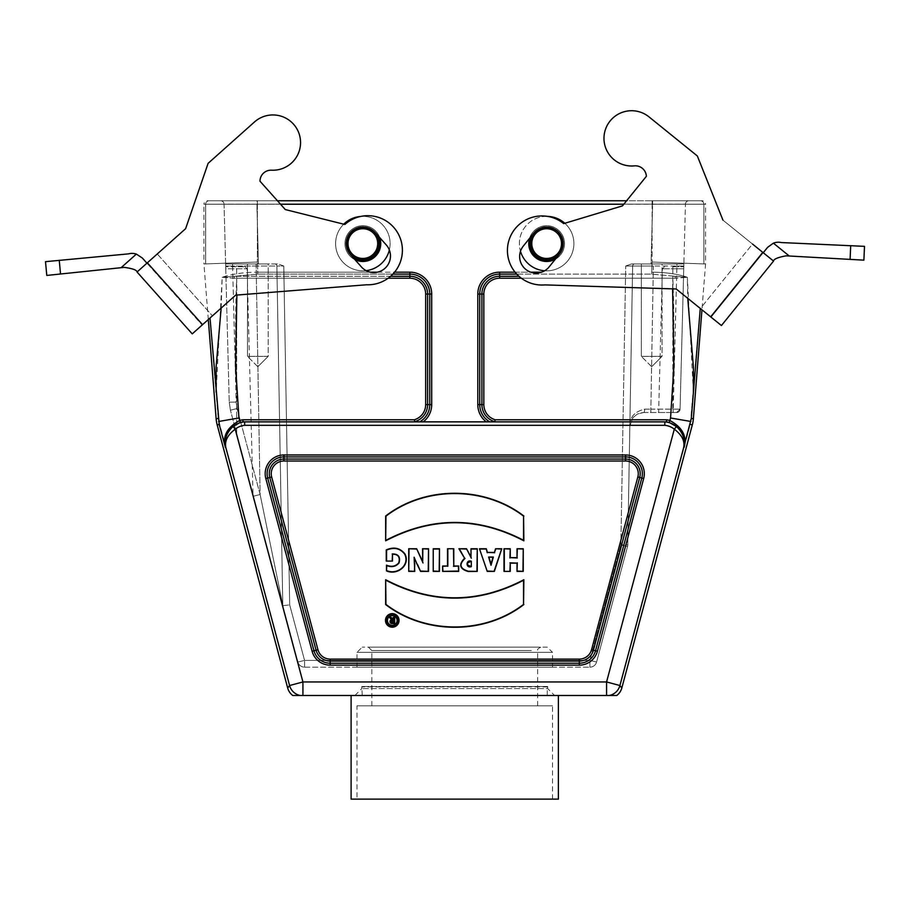 <?xml version="1.0" encoding="UTF-8"?>
<svg xmlns="http://www.w3.org/2000/svg" width="910" height="910" viewBox="0 0 910 910"><rect width="100%" height="100%" fill="white"/><g stroke="black" fill="none" stroke-linecap="round" stroke-linejoin="round"><path stroke-width="0.68" stroke-dasharray="4.55 3.41" d="M616.764 695.479L292.736 695.479M210.017 318.022L218.195 418.543L225.873 447.731C224.44 441.157 227.545 434.98 235.201 429.19A17.335 17.335 0 0 1 244.756 425.323L244.619 421.865A20.794 20.794 0 0 0 233.005 426.517C226.328 432.978 223.94 440.042 225.873 447.731L289.585 685.526A13.821 13.821 -142.5 0 0 300.129 695.479M609.37 695.479A13.821 13.821 142.5 0 0 619.915 685.526L690.292 424.39L700.268 308.433M234.439 425.22L240.217 422.502A20.964 20.964 0 0 1 243.061 421.865L414.494 421.739A17.768 17.768 0 0 0 427.609 404.597L429.759 404.597A19.918 19.918 0 0 1 419.76 421.865L666.438 421.865A20.964 20.964 0 0 1 669.282 422.502L669.874 420.511A23.034 23.034 0 0 0 666.586 419.794L666.438 421.865M489.739 421.865L494.505 421.865L489.739 421.865A19.918 19.918 0 0 1 479.741 404.597L479.741 294.044A19.918 19.918 0 0 1 499.658 274.115L651.731 274.115L675.288 276.321L651.731 274.115L516.778 274.115M423.252 421.865L486.247 421.865L423.252 421.865A21.874 21.874 0 0 0 431.704 404.597L431.704 294.044A21.874 21.874 0 0 0 409.841 272.17L257.769 272.17L257.382 262.057L257.769 272.17C243.835 272.272 231.97 273.978 222.176 277.288L216.114 392.051M419.76 421.865L414.994 421.865M702.111 200.757L700.404 200.757L702.111 200.757A3.458 3.458 180 0 1 705.568 204.215L703.862 204.215L705.568 204.215L705.568 263.98L652.117 262.057L651.731 272.17L652.117 262.057L705.568 263.98L701.951 309.798M343.73 224.179A27.255 27.255 0 0 0 362.851 270.85A27.255 27.255 0 0 0 386.454 229.968A27.255 27.255 0 0 0 339.248 229.968A27.255 27.255 0 0 0 366.161 270.645M544.646 270.782A27.255 27.255 0 0 0 570.251 229.968A27.255 27.255 0 0 0 523.045 229.968A27.255 27.255 0 0 0 546.648 270.85A27.255 27.255 0 0 0 564.803 223.28M389.343 249.977A27.255 27.255 0 0 0 360.826 216.421M547.354 216.352A27.255 27.255 0 0 0 520.486 251.251M208.31 319.546L203.931 263.98L205.637 263.911L203.931 263.98L203.931 204.215L205.637 204.215L203.931 204.215A3.458 3.458 0 0 1 207.389 200.757L209.095 200.757L207.389 200.757M205.637 263.911L257.382 262.057L205.637 263.911L205.637 204.215L205.637 263.911M221.175 308.069L222.176 277.288C231.948 273.978 243.812 272.272 257.769 272.17L370.325 272.17M693.386 392.051L687.323 277.288C677.552 273.978 665.688 272.272 651.731 272.17C665.665 272.272 677.518 273.978 687.323 277.288L687.732 298.298M392.824 274.115L257.769 274.115L234.211 276.321L257.769 274.115L409.841 274.115A19.918 19.918 0 0 1 429.759 294.044L429.759 404.597L431.704 404.597M666.586 419.794L495.267 419.794L494.505 421.865M222.176 277.288L234.211 276.321L222.176 277.288L234.439 278.255A19.247 7.144 -179.8 0 1 236.691 278.221A19.247 7.144 -179.8 0 0 234.439 278.255L222.176 277.288M675.288 276.321L687.323 277.288L675.288 276.321L675.061 278.255L687.323 277.288L675.061 278.255A19.247 7.144 179.8 0 0 672.808 278.221A19.247 7.144 179.8 0 1 675.061 278.255L675.288 276.321A21.408 7.325 -0 0 0 672.808 276.265A21.408 7.325 0 0 1 675.288 276.321M762.808 252.377L773.557 261.068L721.425 325.541L710.676 316.851L762.808 252.377L722.949 220.152L697.344 155.974L648.989 116.867A27.641 27.641 0 0 0 605.139 130.414A27.641 27.641 0 0 0 634.281 165.87A11.034 11.034 0 0 1 646.373 176.312L622.486 205.865L626.603 200.757L652.117 200.757L257.382 200.757L277.436 200.757L285.285 209.562L344.856 224.463A34.546 34.546 0 0 1 400.366 238.568A34.546 34.546 0 0 1 366.514 284.773L235.644 295.159L366.514 284.773A34.546 34.546 0 0 0 400.366 238.568A34.546 34.546 0 0 0 344.856 224.463L285.285 209.562L259.987 181.204L285.285 209.562L344.856 224.463A34.546 34.546 0 0 1 400.366 238.568A34.546 34.546 0 0 1 366.514 284.773L235.644 295.159L192.237 333.879L137.046 271.999L146.942 263.172L202.122 325.052L146.942 263.172L157.259 253.97L137.046 271.999C136.875 270.054 132.61 268.518 124.249 267.369L60.526 274.001L59.252 260.328L128.424 253.879A13.821 13.821 0 0 1 136.363 254.095L121.098 267.699M280.507 204.215L257.382 204.215L257.382 262.057L257.382 204.215L652.117 204.215L652.117 200.757L700.404 200.757L652.117 200.757L652.117 262.057L652.117 204.215L623.816 204.215M257.382 200.757L209.095 200.757L257.382 200.757L257.382 204.215L205.637 204.215L257.382 204.215L257.382 200.757M256.87 200.757L688.893 200.757L256.87 200.757L256.87 204.124L224.053 204.124L225.623 263.98L258.44 263.98L225.623 263.98L224.053 204.124L685.435 204.124L683.876 263.98L685.435 204.124L652.629 204.124L651.059 263.98L631.404 263.98L634.702 263.98L631.404 263.98L625.727 266.004L631.404 263.98L683.876 263.98L680.066 409.17L683.876 263.98L634.702 263.98L683.876 263.98L651.059 263.98L652.629 204.124L256.87 204.124L258.44 263.98L256.87 200.757M662.036 263.98L641.311 263.98L662.036 263.98L641.311 263.98L662.036 263.98L662.036 356.367L641.311 356.367L662.036 356.367L641.311 356.367L662.036 356.367L662.036 263.98M283.772 266.004L278.096 263.98L225.623 263.98L229.24 402.152L225.623 263.98L278.096 263.98L283.772 266.004L289.687 604.9L283.772 266.004L276.868 266.016L282.794 605.685L297.888 662.036L230.412 410.194L229.24 402.152L230.412 410.194L282.794 605.685L276.868 266.016L282.794 605.685L276.868 266.016L256.142 266.016L276.868 266.016A2.07 2.07 0 0 0 274.786 263.98A2.07 2.07 0 0 1 276.868 266.016A2.07 2.07 0 0 0 274.786 263.98A2.07 2.07 0 0 1 276.868 266.016L283.772 266.004M268.188 263.98L247.463 263.98L268.188 263.98L247.463 263.98L268.188 263.98L268.188 356.367L247.463 356.367L268.188 356.367L247.463 356.367L268.188 356.367L268.188 263.98M225.748 268.769L225.703 266.744L225.748 268.769L247.099 268.769L225.748 268.769M236.68 433.592L253.014 494.539L236.68 433.592L236.68 266.744L245.029 266.744L225.703 266.744L236.68 266.744L236.68 433.592M230.412 410.194L229.24 402.152L230.412 410.194L237.078 408.522L236.156 402.095L229.24 402.152L236.156 402.095L232.585 266.016L256.142 266.016L260.123 494.517L253.458 496.189L260.123 494.517L282.782 604.843L260.123 494.517L237.078 408.522L260.123 494.517L256.142 266.016L225.68 266.004L232.585 266.016L236.156 402.095L237.078 408.522L230.412 410.194M680.066 409.17L676.619 412.537L672.82 412.537L676.619 412.537L673.161 412.537L676.619 412.537L680.066 409.17L673.161 409.147L680.066 409.17A3.458 3.458 0 0 1 676.619 412.537A3.458 3.458 0 0 0 680.066 409.17A3.458 3.458 0 0 1 676.619 412.537A3.458 3.458 0 0 0 680.066 409.17M643.654 412.537L673.161 412.537L643.654 412.537L637.5 413.982L632.905 417.679L637.5 413.982L643.654 412.537A3.458 1.024 90 0 0 644.689 409.159L650.866 409.147L644.689 409.159C634.497 411.638 629.549 417.292 629.834 426.119L632.632 266.016L629.834 426.119C629.549 417.292 634.497 411.638 644.689 409.159A3.458 1.024 90 0 1 643.654 412.537L640.231 412.969L643.654 412.537M672.82 412.537L658.635 412.537L672.82 412.537L672.82 268.769L683.751 268.769L662.4 268.769L672.82 268.769L672.82 412.537M672.82 266.744L683.797 266.744L672.82 266.744L672.82 268.769L672.82 266.744M304.566 667.155L589.908 667.155L304.566 667.155A6.905 6.905 0 0 1 297.888 662.036L304.566 660.421L297.888 662.036A6.905 6.905 0 0 0 304.566 667.155A6.905 6.905 0 0 1 297.888 662.036A6.905 6.905 0 0 0 304.566 667.155L304.566 660.421L289.687 604.9L304.566 660.421L589.908 660.421L304.566 660.421L304.566 667.155M552.518 667.155L356.982 667.155L552.518 667.155L552.518 652.368L356.982 652.368L552.518 652.368L547.263 647.112L362.226 647.112L547.263 647.112M596.585 662.036L627.536 546.535L596.585 662.036L589.908 660.421L620.859 544.931L589.908 660.421L596.585 662.036A6.905 6.905 0 0 1 589.908 667.155A6.905 6.905 0 0 0 596.585 662.036A6.905 6.905 0 0 1 589.908 667.155A6.905 6.905 0 0 0 596.585 662.036M627.764 544.874L632.632 266.016L627.764 544.874A6.905 6.905 0 0 1 627.536 546.535A6.905 6.905 0 0 0 627.764 544.874L620.859 544.931L625.727 266.004L620.859 544.931L627.764 544.874A6.905 6.905 0 0 1 627.536 546.535A6.905 6.905 0 0 0 627.764 544.874M653.357 266.016L632.632 266.016L653.357 266.016L650.866 409.147L673.161 409.147L673.161 412.537L676.915 266.016L653.357 266.016L676.915 266.016L673.161 409.147L650.866 409.147L653.357 266.016M629.834 426.119L632.905 417.679L629.834 426.119M282.794 605.685L289.687 604.9L282.794 605.685M632.632 266.016A2.07 2.07 0 0 1 634.702 263.98A2.07 2.07 0 0 0 632.632 266.016A2.07 2.07 0 0 1 634.702 263.98A2.07 2.07 0 0 0 632.632 266.016L625.727 266.004L632.632 266.016A2.07 2.07 0 0 1 634.702 263.98A2.07 2.07 0 0 0 632.632 266.016M688.893 200.757A3.458 3.458 0 0 0 685.435 204.124A3.458 3.458 0 0 1 688.893 200.757A3.458 3.458 0 0 0 685.435 204.124A3.458 3.458 0 0 1 688.893 200.757M220.607 200.757A3.458 3.458 0 0 1 224.053 204.124A3.458 3.458 0 0 0 220.607 200.757M225.873 447.731A41959.861 732.3 0 0 1 225.384 447.345L225.873 436.686M677.404 427.029L682.386 433.592L683.626 436.686L684.149 447.333M683.626 447.731L683.626 447.731C685.56 440.053 683.171 432.978 676.483 426.517L674.299 429.19C681.943 434.969 685.059 441.145 683.626 447.731L683.626 447.731A41959.861 732.3 180 0 0 684.104 447.345C687.118 436.254 682.363 427.313 669.874 420.511L670.556 417.986L690.883 421.478M233.005 426.517L235.201 429.19L302.928 681.954L302.928 695.479M243.061 421.865L242.913 419.794A23.034 23.034 0 0 0 239.626 420.511C227.125 427.313 222.381 436.254 225.384 447.345M218.605 421.478L238.943 417.986C235.451 371.507 234.7 324.927 236.691 278.221L409.841 278.221A15.823 15.823 0 0 1 425.664 294.044L425.664 404.597A15.823 15.823 0 0 1 414.232 419.794L242.913 419.794M234.439 278.255L234.211 276.321L234.439 278.255M414.494 421.739L414.232 419.794M546.648 227.363A16.232 16.232 0 0 1 562.88 243.596A16.232 16.232 0 0 1 546.648 259.839A16.232 16.232 0 0 1 530.405 243.596A16.232 16.232 0 0 1 546.648 227.363M546.648 228.74A14.856 14.856 0 0 1 559.514 251.023A14.856 14.856 0 0 1 533.783 251.023A14.856 14.856 0 0 1 546.648 228.74M362.851 227.363A16.232 16.232 0 0 1 379.095 243.596A16.232 16.232 0 0 1 362.851 259.839A16.232 16.232 0 0 1 346.619 243.596A16.232 16.232 0 0 1 362.851 227.363M362.851 228.74A14.856 14.856 0 0 1 375.716 251.023A14.856 14.856 0 0 1 349.986 251.023A14.856 14.856 0 0 1 362.851 228.74M550.482 695.479L351.101 695.479L550.482 695.479M651.674 366.73L641.311 356.367L651.674 366.73L662.036 356.367L651.674 366.73M257.826 366.73L247.463 356.367L257.826 366.73L268.188 356.367L257.826 366.73M534.534 647.112L368.379 647.112L534.534 647.112M531.338 705.853L371.837 705.853L531.338 705.853M356.982 705.853L552.518 705.853L356.982 705.853L356.982 799.128L552.518 799.128L356.982 799.128M552.518 799.128L552.518 705.853M558.387 799.128L351.101 799.128M554.588 695.479L354.911 695.479L554.588 695.479L547.683 688.574L361.816 688.574L547.683 688.574L547.683 686.504L361.816 686.504L547.683 686.504L362.226 686.913L547.263 686.913L547.263 695.479L362.226 695.479L547.263 695.479M354.911 695.479L361.816 688.574L361.816 686.504L362.226 695.479M46.785 275.434L45.5 261.671L59.252 260.328M142.347 258.019L146.942 263.172M137.046 271.999L185.617 228.683L157.259 253.97L212.439 315.861L157.259 253.97M185.617 228.683L208.106 163.345L254.516 121.951A27.641 27.641 0 0 1 298.969 133.372A27.641 27.641 0 0 1 271.567 170.193A11.034 11.034 0 0 0 259.987 181.204A11.034 11.034 0 0 1 271.567 170.193A27.641 27.641 0 0 0 298.969 133.372A27.641 27.641 0 0 0 254.516 121.951L208.106 163.345L185.617 228.683L208.106 163.345L254.516 121.951A27.641 27.641 0 0 1 298.969 133.372A27.641 27.641 0 0 1 271.567 170.193A11.034 11.034 0 0 0 259.987 181.204M375.227 232.562A16.585 16.585 0 0 0 351.817 231.22A16.585 16.585 0 0 0 350.475 254.641L361.509 267.017A16.585 16.585 0 0 0 384.93 268.348A16.585 16.585 0 0 0 386.261 244.938L375.227 232.562L386.261 244.938A16.585 16.585 0 0 1 384.93 268.348A16.585 16.585 0 0 1 361.509 267.017L350.475 254.641A16.585 16.585 0 0 1 351.817 231.22A16.585 16.585 0 0 1 375.227 232.562A16.585 16.585 0 0 0 351.817 231.22A16.585 16.585 0 0 0 350.475 254.641L361.509 267.017A16.585 16.585 0 0 0 384.93 268.348A16.585 16.585 0 0 0 386.261 244.938L375.227 232.562M850.702 245.666L850.088 259.384L789.277 256.017L773.375 243.152A13.821 13.821 0 0 1 781.303 242.549L864.5 246.348L863.886 260.158M789.277 256.017L786.115 255.835C777.822 257.382 773.636 259.123 773.557 261.068L763.251 252.73L711.108 317.203L700.37 308.513L711.108 317.203L767.596 247.361M722.949 220.152L697.344 155.974L722.949 220.152L763.251 252.73L752.502 244.039L700.37 308.513L676.187 288.97L710.676 316.851M646.373 176.312A11.034 11.034 0 0 0 634.281 165.87A27.641 27.641 0 0 1 605.139 130.414A27.641 27.641 0 0 1 648.989 116.867A27.641 27.641 0 0 0 605.139 130.414A27.641 27.641 0 0 0 634.281 165.87A11.034 11.034 0 0 1 646.373 176.312L622.486 205.865L563.688 223.621A34.546 34.546 0 0 0 508.929 240.388A34.546 34.546 0 0 0 544.976 284.898L676.187 288.97L544.976 284.898L676.187 288.97L700.37 308.513L752.502 244.039M533.749 233.176A16.585 16.585 0 0 1 557.068 230.708A16.585 16.585 0 0 1 559.536 254.026L549.117 266.926A16.585 16.585 0 0 1 525.787 269.394A16.585 16.585 0 0 1 523.33 246.064L533.749 233.176L523.33 246.064A16.585 16.585 0 0 0 525.787 269.394A16.585 16.585 0 0 0 549.117 266.926L559.536 254.026A16.585 16.585 0 0 0 557.068 230.708A16.585 16.585 0 0 0 533.749 233.176L523.33 246.064A16.585 16.585 0 0 0 525.787 269.394A16.585 16.585 0 0 0 549.117 266.926L559.536 254.026A16.585 16.585 0 0 0 557.068 230.708A16.585 16.585 0 0 0 533.749 233.176M763.251 252.73L773.557 261.068M563.688 223.621A34.546 34.546 0 0 0 508.929 240.388A34.546 34.546 0 0 0 544.976 284.898A34.546 34.546 0 0 1 508.929 240.388A34.546 34.546 0 0 1 563.688 223.621M648.989 116.867L697.344 155.974M606.572 695.479L606.572 681.954L302.928 681.954L289.585 685.526L287.685 688.005M244.756 425.323L664.744 425.323A17.335 17.335 0 0 1 674.299 429.19L606.572 681.954L619.915 685.526L621.814 688.005M283.909 454.966A18.723 18.723 0 0 0 265.822 478.535L312.107 651.276A18.723 18.723 0 0 0 330.193 665.153L579.306 665.153A18.723 18.723 0 0 0 597.392 651.276L643.677 478.535A18.723 18.723 0 0 0 625.591 454.966L283.909 454.966L283.909 456.911L625.591 456.911A16.778 16.778 0 0 1 641.8 478.034L595.515 650.764L597.392 651.276M541.621 272.17L499.658 272.17A21.874 21.874 0 0 0 477.796 294.044L477.796 404.597A21.874 21.874 0 0 0 486.247 421.865M377.457 272.17L394.553 272.17M515.083 272.17L530.814 272.17M216.125 418.702L218.195 418.543M217.194 424.936L219.208 424.39M703.862 204.215L703.862 263.911L703.862 204.215L652.117 204.215L703.862 204.215A3.458 3.458 90 0 0 700.404 200.757A3.458 3.458 -90 0 1 703.862 204.215M693.374 418.702L691.293 418.543M692.305 424.936L690.292 424.39M425.664 404.597L427.609 404.597L427.609 294.044A17.768 17.768 0 0 0 409.841 276.265L236.691 276.265A21.408 7.325 -0 0 0 234.211 276.321A21.408 7.325 -0 0 1 236.691 276.265L390.583 276.265M518.984 276.265L499.658 276.265A17.768 17.768 0 0 0 481.89 294.044L477.796 294.044M425.664 294.044L431.704 294.044M409.841 278.221L409.841 272.17M495.267 419.794A15.823 15.823 0 0 1 483.836 404.597L483.836 294.044L481.89 294.044L481.89 404.597A17.768 17.768 0 0 0 495.006 421.739M483.836 404.597L477.796 404.597M483.836 294.044A15.823 15.823 0 0 1 499.658 278.221L499.658 272.17M257.769 274.115L257.769 272.17L257.769 274.115M651.731 274.115L651.731 272.17L651.731 274.115M643.677 478.535L639.719 477.477A14.628 14.628 0 0 0 625.591 459.061L625.591 454.966M271.658 476.965A12.683 12.683 0 0 1 283.909 461.006L625.591 461.006A12.683 12.683 0 0 1 637.842 476.965L591.557 649.706A12.683 12.683 0 0 1 579.306 659.102L330.193 659.102A12.683 12.683 0 0 1 317.943 649.706L271.658 476.965L269.781 477.477L316.066 650.206A14.628 14.628 0 0 0 330.193 661.058L579.306 661.058A14.628 14.628 0 0 0 593.434 650.206L595.515 650.764A16.778 16.778 0 0 1 579.306 663.208L330.193 663.208A16.778 16.778 0 0 1 313.984 650.764L267.699 478.034A16.778 16.778 0 0 1 283.909 456.911L283.909 459.061A14.628 14.628 0 0 0 269.781 477.477L265.822 478.535M591.557 649.706L593.434 650.206L639.719 477.477L637.842 476.965M579.306 659.102L579.306 665.153M330.193 659.102L330.193 665.153M317.943 649.706L312.107 651.276M625.591 461.006L625.591 459.061L283.909 459.061L283.909 461.006M205.637 204.215A3.458 3.458 90 0 1 209.095 200.757A3.458 3.458 -90 0 0 205.637 204.215M627.536 546.535L620.859 544.931L627.536 546.535M589.908 667.155L589.908 660.421L589.908 667.155M683.819 266.004L676.915 266.016L683.819 266.004M650.866 409.147L650.866 412.537L650.866 409.147M232.585 266.016L232.585 263.98L232.585 266.016M256.142 266.016L256.142 263.98L256.142 266.016M276.868 266.016A2.07 2.07 0 0 0 274.786 263.98A2.07 2.07 0 0 1 276.868 266.016M676.915 266.016L676.915 263.98L676.915 266.016M652.629 200.757L652.629 204.124L652.629 200.757M676.483 426.517A20.794 20.794 0 0 0 664.88 421.865M672.627 288.857L672.808 278.221L521.373 278.221M499.658 278.221L672.808 278.221C674.799 324.938 674.048 371.53 670.556 417.986M240.217 422.502L238.943 417.986M388.138 278.221L236.691 278.221L236.862 295.067M236.691 278.221L236.691 276.265L236.691 278.221M672.808 276.265L672.808 278.221L672.808 276.265M546.648 261.477A17.87 17.87 0 0 0 562.13 234.666A17.87 17.87 0 0 0 531.167 234.666A17.87 17.87 0 0 0 546.648 261.477M546.648 260.465A16.869 16.869 0 0 1 532.043 235.167A16.869 16.869 0 0 1 561.254 235.167A16.869 16.869 0 0 1 546.648 260.465M362.851 261.477A17.87 17.87 0 0 0 378.333 234.666A17.87 17.87 0 0 0 347.37 234.666A17.87 17.87 0 0 0 362.851 261.477M362.851 260.465A16.869 16.869 0 0 1 348.246 235.167A16.869 16.869 0 0 1 377.457 235.167A16.869 16.869 0 0 1 362.851 260.465M529.552 238.363A17.87 17.87 0 0 1 557.887 229.695A17.87 17.87 0 0 1 555.339 259.214M557.614 256.415A16.869 16.869 0 0 0 557.25 230.492A16.869 16.869 0 0 0 531.827 235.554M354.923 259.623A17.87 17.87 0 0 1 350.953 230.253A17.87 17.87 0 0 1 379.675 237.544M377.275 234.848A16.869 16.869 0 0 0 351.624 231.015A16.869 16.869 0 0 0 352.523 256.927M531.338 650.57L371.837 650.57L531.338 650.57M147.363 262.797L202.543 324.677M664.471 266.744L662.4 268.769L658.635 412.537M245.029 266.744L247.099 268.769L253.014 494.539M283.01 606.504L282.782 604.832L283.01 606.504M684.183 438.882L684.388 440.156M684.57 442.67L684.422 445.411M224.941 442.249L225.111 440.099M225.339 438.791L225.635 437.494M641.311 263.98L641.311 356.367L641.311 263.98M247.463 263.98L247.463 356.367L247.463 263.98M356.982 667.155L356.982 652.368L362.226 647.112M537.662 705.853L537.662 650.57C537.139 649.41 538.288 648.261 541.12 647.112M371.837 705.853L371.837 650.57L368.379 647.112"/><path stroke-width="1.36" d="M233.005 426.517A20.794 20.794 0 0 1 244.619 421.865L243.061 421.865A20.964 20.964 0 0 0 240.217 422.502L232.095 427.029L227.113 433.592L225.873 436.686L225.248 446.639L225.873 447.731C223.94 440.053 226.317 432.978 233.005 426.517L235.201 429.19C227.545 434.969 224.44 441.145 225.873 447.731A41959.861 732.3 180 0 1 225.384 447.345L219.208 424.39L217.194 424.936L287.685 688.005A13.821 13.821 -52.5 0 0 292.736 695.479L609.37 695.479A13.821 13.821 -37.5 0 0 619.915 685.526L621.814 688.005A13.821 13.821 -127.5 0 1 616.764 695.479L609.37 695.479M287.685 688.005L289.585 685.526A13.821 13.821 37.5 0 0 300.129 695.479M700.268 308.433L691.293 418.543L683.637 447.72C685.059 441.157 681.954 434.98 674.299 429.19A17.335 17.335 0 0 0 664.744 425.323L244.756 425.323L244.619 421.865L664.891 421.865L664.744 425.323L664.88 421.865L666.438 421.865L666.586 419.794A23.034 23.034 0 0 1 669.874 420.511C682.363 427.313 687.118 436.254 684.115 447.345L683.626 436.686L682.386 433.592L677.404 427.029L669.282 422.502L677.404 427.029M366.161 270.645A27.255 27.255 0 0 0 389.343 249.977M360.826 216.421A27.255 27.255 0 0 0 343.73 224.179M564.803 223.28A27.255 27.255 0 0 0 547.354 216.352M520.486 251.251A27.255 27.255 0 0 0 544.646 270.782M219.208 424.39L210.017 318.022M217.194 424.936A34.546 34.546 0 0 1 216.125 418.702L208.31 319.546M701.951 309.798L693.374 418.702A34.546 34.546 0 0 1 692.305 424.936L621.814 688.005M216.114 392.051L216.102 366.935L221.175 308.069M687.732 298.298L693.397 366.935L693.386 392.051M225.384 447.345C222.381 436.254 227.125 427.313 239.626 420.511A23.034 23.034 0 0 1 242.913 419.794L414.232 419.794L414.994 421.865M494.505 421.865L495.267 419.794L666.586 419.794M433.24 548.741L433.24 571.378L439.485 571.378L439.485 548.741L433.24 548.741L433.24 571.378M523.864 516.004C484.404 485.769 425.095 485.633 385.658 516.004L385.658 540.813C431.738 516.721 477.796 516.721 523.853 540.813L523.568 516.152C484.257 486.111 425.243 485.997 385.965 516.141L385.658 516.004M392.267 613.636A6.779 6.779 0 0 0 386.386 623.805A6.779 6.779 0 0 0 398.136 623.805A6.779 6.779 0 0 0 392.267 613.636M414.505 558.774L420.545 571.378L428.542 571.378L428.542 548.741L422.536 548.741L422.695 561.584L416.655 548.741L408.726 548.741L408.726 571.378L414.755 571.378L414.118 557.238L417.258 564.632M471.005 548.741L471.005 556.977L466.512 548.741L458.924 548.741L464.578 558.262C458.401 564.632 459.641 569.057 468.32 571.525L477.261 571.378L477.261 548.741L471.005 548.741L471.005 556.977M503.992 571.378L510.248 571.378L510.248 563.119L517.016 563.119L517.016 571.378L523.261 571.378L523.261 548.741L517.016 548.741L517.016 557.648L510.248 557.648L510.248 548.741L503.992 548.741L503.992 571.378L510.248 571.378M523.853 604.547C484.404 634.918 425.107 634.782 385.635 604.547L385.658 579.727C431.704 603.819 477.773 603.819 523.853 579.727L523.546 604.399C484.268 634.554 425.254 634.429 385.942 604.399L385.635 604.547M479.468 548.741L487.225 571.378L494.369 571.378L501.751 548.741L495.575 548.741L494.437 552.427L487.453 552.427L486.281 548.741L479.468 548.741L487.225 571.378M447.527 548.741L453.783 548.741L453.783 566.02L458.663 566.02L458.663 571.378L442.624 571.378L442.624 566.02L447.527 566.02L447.527 548.741L453.783 548.741M386.261 561.083L392.494 561.083L392.494 554.213C398.25 554.213 400.32 557.125 398.728 562.915C395.52 566.452 391.436 567.203 386.477 565.167L386.477 570.889C397.01 575.655 410.592 565.531 405.007 554.053C400.15 547.945 393.905 546.569 386.261 549.913L386.261 561.083L392.494 561.083M147.363 262.797L137.046 271.999L192.237 333.879L202.543 324.677L147.363 262.797L185.617 228.683L208.106 163.345L254.516 121.951A27.641 27.641 0 0 1 298.969 133.372A27.641 27.641 0 0 1 271.567 170.193A11.034 11.034 0 0 0 259.987 181.204L277.436 200.757L626.603 200.757L646.373 176.312A11.034 11.034 0 0 0 634.281 165.87A27.641 27.641 0 0 1 605.139 130.414A27.641 27.641 0 0 1 648.989 116.867L697.344 155.974L648.989 116.867M392.199 560.776L392.494 554.213M392.199 553.962C398.375 553.837 400.65 556.863 399.012 563.04C395.736 566.691 391.653 567.544 386.784 565.576A891.038 77.657 90 0 1 386.477 565.167M386.784 565.576L386.477 570.889M386.784 570.65C397.215 575.177 410.114 565.281 404.723 554.167C400.116 548.298 394.064 546.944 386.568 550.118L386.261 549.913M386.568 550.118L386.568 560.776M433.547 571.082L439.485 571.378M439.177 571.082L439.485 548.741M439.177 549.037L433.547 549.037M453.476 549.037L453.783 566.02M453.476 566.316L458.663 566.02M458.356 566.316L458.663 571.378M458.356 571.082L442.624 571.378M442.92 571.082L442.624 566.02M442.92 566.316L447.527 566.02M447.822 566.316L447.822 549.037M487.441 571.082L494.369 571.378M494.141 571.082L501.751 548.741M501.342 549.037L495.575 548.741M495.791 549.037L494.437 552.427M494.665 552.734L487.453 552.427M487.237 552.734L486.281 548.741M486.065 549.037L479.888 549.037M488.602 557.034L493.357 557.034L491.025 565.258L488.602 557.034L492.958 557.329L491.013 564.166L489 557.329M491.025 565.258L491.013 564.166M385.965 516.141L385.658 540.813M385.965 540.278C431.84 516.505 477.704 516.505 523.546 540.278L523.853 540.813M523.546 540.278L523.568 516.152M392.267 613.932A6.484 6.484 0 0 0 386.648 623.657A6.484 6.484 0 0 0 397.875 623.657A6.484 6.484 0 0 0 392.267 613.932M392.278 615.342A5.141 5.141 0 0 0 387.137 620.484A5.141 5.141 0 0 0 392.278 625.625A5.141 5.141 0 0 0 397.408 620.484A5.141 5.141 0 0 0 392.278 615.342M387.433 620.484A4.834 4.834 0 0 0 394.69 624.669A4.834 4.834 0 0 0 394.69 616.297A4.834 4.834 0 0 0 387.433 620.484M385.942 604.399L385.658 579.727M385.965 580.273C431.806 604.047 477.67 604.047 523.546 580.273L523.853 579.727M523.546 580.273L523.546 604.399M509.941 571.082L510.248 563.119M509.941 562.824L517.016 563.119M517.312 562.824L517.016 571.378M517.312 571.082L523.261 571.378M522.966 571.082L523.261 548.741M522.966 549.037L517.016 548.741M517.312 549.037L517.016 557.648M517.312 557.955L510.248 557.648M509.941 557.955L510.248 548.741M509.941 549.037L503.992 548.741M504.299 549.037L504.299 571.082M471.312 558.16L466.512 548.741M466.329 549.037L458.924 548.741M459.459 549.037L464.578 558.262M465.033 558.422C458.742 564.382 459.834 568.659 468.297 571.23L468.32 571.525M468.297 571.23L477.261 571.378M476.954 571.082L477.261 548.741M476.954 549.037L471.312 549.037M471.312 566.646L471.312 561.22C465.636 559.195 465.738 568.773 471.312 566.646L471.312 561.22M471.005 561.493C466.045 563.154 466.045 564.78 471.005 566.361M417.531 564.507L420.545 571.378M420.738 571.082L428.542 571.378M428.235 571.082L428.542 548.741M428.235 549.037L422.536 548.741M422.843 549.037L422.695 561.584M423.013 562.971L416.655 548.741M416.462 549.037L408.726 548.741M409.034 549.037L408.726 571.378M409.034 571.082L414.755 571.378M414.448 571.082L414.755 563.461M414.448 563.472L414.118 557.238M393.2 617.389L394.701 617.389L394.701 623.566L391.857 623.566A1.9 1.9 0 0 1 391.482 619.812L389.537 617.389L391.186 617.389L393.2 619.71L393.2 617.389L394.701 617.389M394.394 617.685L394.701 623.566M394.394 623.27L391.857 623.27A1.592 1.592 0 0 1 390.265 621.553A1.592 1.592 0 0 1 392.085 620.085L391.482 619.812M392.085 620.085L389.537 617.389M390.162 617.685L391.186 617.389M391.05 617.685L393.2 619.71M393.495 620.518L393.495 617.685M393.495 620.609L393.495 622.747L392.403 622.747A1.069 1.069 0 0 1 391.323 621.678A1.069 1.069 0 0 1 392.403 620.609L393.495 620.609L393.2 622.44L392.403 622.44A0.774 0.774 0 0 1 391.63 621.678A0.774 0.774 0 0 1 392.403 620.904L393.2 620.904M225.635 437.494L227.113 433.592L231.993 427.12L234.439 425.22M664.88 421.865A20.794 20.794 0 0 1 676.483 426.517C683.171 432.978 685.548 440.042 683.626 447.731L683.626 447.731A41959.861 732.3 -0 0 0 684.104 447.345L684.149 447.333M225.873 447.731L289.585 685.526L302.928 681.954L302.928 695.479M243.061 421.865L242.913 419.794M676.483 426.517L674.299 429.19L606.572 681.954L606.572 695.479M690.883 421.478L670.556 417.986L673.912 366.548L672.627 288.857M236.862 295.067L235.588 366.537L238.943 417.986L218.605 421.478M546.648 227.363A16.232 16.232 0 0 0 530.405 243.596A16.232 16.232 0 0 0 546.648 259.839A16.232 16.232 0 0 0 562.88 243.596A16.232 16.232 0 0 0 546.648 227.363M546.648 228.74A14.856 14.856 0 0 0 533.783 251.023A14.856 14.856 0 0 0 559.514 251.023A14.856 14.856 0 0 0 546.648 228.74M362.851 227.363A16.232 16.232 0 0 0 346.619 243.596A16.232 16.232 0 0 0 362.851 259.839A16.232 16.232 0 0 0 379.095 243.596A16.232 16.232 0 0 0 362.851 227.363M362.851 228.74A14.856 14.856 0 0 0 349.986 251.023A14.856 14.856 0 0 0 375.716 251.023A14.856 14.856 0 0 0 362.851 228.74M351.101 695.479L351.101 799.128L558.387 799.128L558.387 695.479M146.942 263.172L142.347 258.019L136.363 254.095A13.821 13.821 0 0 0 128.424 253.879L45.5 261.671L46.785 275.434L124.249 267.369C132.61 268.518 136.875 270.054 137.046 271.999M59.252 260.328L60.526 274.001L46.785 275.434M259.987 181.204L285.285 209.562L344.856 224.463A34.546 34.546 0 0 1 400.366 238.568A34.546 34.546 0 0 1 366.514 284.773L235.644 295.159L202.543 324.677M121.098 267.699L136.363 254.095L142.347 258.019M185.617 228.683L157.259 253.97M350.475 254.641A16.585 16.585 0 0 1 351.817 231.22A16.585 16.585 0 0 1 375.227 232.562L386.261 244.938A16.585 16.585 0 0 1 384.93 268.348A16.585 16.585 0 0 1 361.509 267.017L350.475 254.641M863.886 260.158L850.088 259.384L863.886 260.158L864.5 246.348L781.303 242.549A13.821 13.821 0 0 0 773.375 243.152L767.596 247.361L763.251 252.73M773.557 261.068L762.808 252.377L710.676 316.851L721.425 325.541L773.557 261.068C773.636 259.123 777.822 257.382 786.115 255.835L850.088 259.384L850.702 245.666M762.808 252.377L752.502 244.039M710.676 316.851L676.187 288.97L544.976 284.898A34.546 34.546 0 0 1 508.929 240.388A34.546 34.546 0 0 1 563.688 223.621L622.486 205.865L646.373 176.312M767.596 247.361L773.375 243.152L789.277 256.017M559.536 254.026L549.117 266.926A16.585 16.585 0 0 1 525.787 269.394A16.585 16.585 0 0 1 523.33 246.064L533.749 233.176A16.585 16.585 0 0 1 557.068 230.708A16.585 16.585 0 0 1 559.536 254.026M697.344 155.974L722.949 220.152M683.637 447.72L619.915 685.526L606.572 681.954L302.928 681.954L235.201 429.19A17.335 17.335 0 0 1 244.756 425.323M312.107 651.276L265.822 478.535A18.723 18.723 0 0 1 283.909 454.966L625.591 454.966A18.723 18.723 0 0 1 643.677 478.535L597.392 651.276A18.723 18.723 0 0 1 579.306 665.153L330.193 665.153A18.723 18.723 0 0 1 312.107 651.276L313.984 650.764A16.778 16.778 0 0 0 330.193 663.208L579.306 663.208A16.778 16.778 0 0 0 595.515 650.764L597.392 651.276M623.816 204.215L280.507 204.215M370.325 272.17L377.457 272.17M394.553 272.17L409.841 272.17A21.874 21.874 0 0 1 431.704 294.044L431.704 404.597A21.874 21.874 0 0 1 423.252 421.865M486.247 421.865A21.874 21.874 0 0 1 477.796 404.597L477.796 294.044A21.874 21.874 0 0 1 499.658 272.17L515.083 272.17M530.814 272.17L541.621 272.17M218.195 418.543L216.125 418.702M690.292 424.39L692.305 424.936M691.293 418.543L693.374 418.702M419.76 421.865A19.918 19.918 0 0 0 429.759 404.597L429.759 294.044A19.918 19.918 0 0 0 409.841 274.115L392.824 274.115M390.583 276.265L409.841 276.265A17.768 17.768 0 0 1 427.609 294.044L427.609 404.597A17.768 17.768 0 0 1 414.494 421.739M414.232 419.794A15.823 15.823 0 0 0 425.664 404.597L431.704 404.597M425.664 404.597L425.664 294.044L431.704 294.044M425.664 294.044A15.823 15.823 0 0 0 409.841 278.221L409.841 272.17M495.006 421.739A17.768 17.768 0 0 1 481.89 404.597L479.741 404.597A19.918 19.918 0 0 0 489.739 421.865M521.373 278.221L499.658 278.221A15.823 15.823 0 0 0 483.836 294.044L483.836 404.597L481.89 404.597L481.89 294.044L479.741 294.044L479.741 404.597L477.796 404.597M483.836 294.044L481.89 294.044A17.768 17.768 0 0 1 499.658 276.265L499.658 274.115A19.918 19.918 0 0 0 479.741 294.044L477.796 294.044M499.658 278.221L499.658 276.265L518.984 276.265M516.778 274.115L499.658 274.115L499.658 272.17M579.306 665.153L579.306 661.058L330.193 661.058L330.193 665.153M283.909 461.006L283.909 459.061L625.591 459.061A14.628 14.628 0 0 1 639.719 477.477L593.434 650.206A14.628 14.628 0 0 1 579.306 661.058L579.306 659.102A12.683 12.683 0 0 0 591.557 649.706L637.842 476.965A12.683 12.683 0 0 0 625.591 461.006L283.909 461.006A12.683 12.683 0 0 0 271.658 476.965L267.699 478.034L313.984 650.764L316.066 650.206L269.781 477.477A14.628 14.628 0 0 1 283.909 459.061L283.909 456.911A16.778 16.778 0 0 0 267.699 478.034L265.822 478.535M591.557 649.706L595.515 650.764L641.8 478.034A16.778 16.778 0 0 0 625.591 456.911L283.909 456.911L283.909 454.966M637.842 476.965L643.677 478.535M330.193 659.102L330.193 661.058A14.628 14.628 0 0 1 316.066 650.206L317.943 649.706A12.683 12.683 0 0 0 330.193 659.102L579.306 659.102M625.591 461.006L625.591 454.966M271.658 476.965L317.943 649.706M670.556 417.986L669.282 422.502A20.964 20.964 0 0 0 666.438 421.865M483.836 404.597A15.823 15.823 0 0 0 495.267 419.794M238.943 417.986L240.217 422.502M409.841 278.221L388.138 278.221M555.339 259.214A17.87 17.87 0 0 1 529.552 238.363M531.827 235.554A16.869 16.869 0 0 0 557.614 256.415M379.675 237.544A17.87 17.87 0 0 1 354.923 259.623M352.523 256.927A16.869 16.869 0 0 0 377.275 234.848M225.873 436.686L225.202 446.31M684.286 446.412L684.138 438.688M684.388 440.156L684.57 442.67M684.422 445.411L684.32 446.196M225.054 445.24L224.941 442.249M225.111 440.099L225.339 438.791"/></g></svg>
